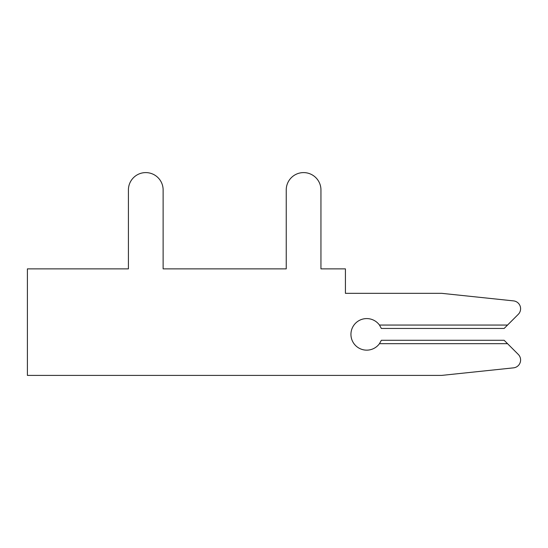 <?xml version="1.0" encoding="UTF-8"?>
<svg xmlns="http://www.w3.org/2000/svg" width="548" height="548" viewBox="0 0 548 548"><rect width="100%" height="100%" fill="white"/><g stroke="black" fill="none" stroke-linecap="round" stroke-linejoin="round"><path stroke-width="0.82" d="M507.544 325.053L518.292 314.312A7.891 7.891 0 0 0 513.531 300.886L441.688 293.331L345.418 293.331L345.418 268.869L320.95 268.869L320.95 189.957A17.358 17.358 0 0 0 303.592 172.599A17.358 17.358 0 0 0 286.234 189.957L286.234 268.869L163.126 268.869L163.126 189.957A17.358 17.358 0 0 0 145.768 172.599A17.358 17.358 0 0 0 128.41 189.957L128.41 268.869L27.4 268.869L27.4 375.401L441.688 375.401L513.531 367.852A7.891 7.891 0 0 0 518.292 354.426L504.153 340.287L381.353 340.287L379.463 343.678A15.782 15.782 0 0 1 356.152 346.089A15.782 15.782 0 0 1 356.152 322.649A15.782 15.782 0 0 1 379.463 325.053L381.353 328.451L504.153 328.451L518.292 314.312L507.544 325.053L518.292 314.312L507.544 325.053L518.292 314.312L507.544 325.053L518.292 314.312L507.544 325.053L518.292 314.312L507.544 325.053L518.292 314.312L507.544 325.053L518.292 314.312L507.544 325.053L518.292 314.312L507.544 325.053L518.292 314.312L507.544 325.053L518.292 314.312L507.544 325.053L518.292 314.312L507.544 325.053L518.292 314.312L507.544 325.053L518.292 314.312L507.544 325.053L518.292 314.312L507.544 325.053L518.292 314.312L507.544 325.053L518.292 314.312L507.544 325.053L518.292 314.312L507.544 325.053L518.292 314.312L507.544 325.053L518.292 314.312L507.544 325.053L518.292 314.312L507.544 325.053L518.292 314.312L507.544 325.053L518.292 314.312L507.544 325.053L518.292 314.312L507.544 325.053L518.292 314.312L507.544 325.053L518.292 314.312L507.544 325.053L518.292 314.312L507.544 325.053L518.292 314.312L507.544 325.053L518.292 314.312L507.544 325.053L518.292 314.312L507.544 325.053L379.463 325.053M320.95 268.869L320.95 189.957L320.95 268.869M286.234 189.957L286.234 268.869L163.126 268.869L163.126 189.957L163.126 268.869L163.126 189.957L163.126 268.869L163.126 189.957L163.126 268.869L163.126 189.957L163.126 268.869L163.126 189.957L163.126 268.869L163.126 189.957L163.126 268.869L163.126 189.957L163.126 268.869L163.126 189.957L163.126 268.869L163.126 189.957L163.126 268.869L163.126 189.957L163.126 268.869L163.126 189.957L163.126 268.869L163.126 189.957L163.126 268.869L163.126 189.957L163.126 268.869L163.126 189.957L163.126 268.869L163.126 189.957L163.126 268.869L163.126 189.957L163.126 268.869L163.126 189.957L163.126 268.869L163.126 189.957L163.126 268.869L163.126 189.957L163.126 268.869L163.126 189.957L163.126 268.869L163.126 189.957L163.126 268.869L163.126 189.957L163.126 268.869L163.126 189.957L163.126 268.869L163.126 189.957L163.126 268.869L163.126 189.957L163.126 268.869L163.126 189.957L163.126 268.869L163.126 189.957L163.126 268.869L163.126 189.957L163.126 268.869L163.126 189.957L163.126 268.869L286.234 268.869L163.126 268.869L286.234 268.869L163.126 268.869L286.234 268.869L163.126 268.869L286.234 268.869L163.126 268.869L286.234 268.869L163.126 268.869L286.234 268.869L163.126 268.869L286.234 268.869L163.126 268.869L286.234 268.869L163.126 268.869L286.234 268.869L163.126 268.869L286.234 268.869L163.126 268.869L286.234 268.869L163.126 268.869L286.234 268.869L163.126 268.869L286.234 268.869L163.126 268.869L286.234 268.869L163.126 268.869L286.234 268.869L163.126 268.869L286.234 268.869L163.126 268.869L286.234 268.869L163.126 268.869L286.234 268.869L163.126 268.869L286.234 268.869L163.126 268.869L286.234 268.869L163.126 268.869L286.234 268.869L163.126 268.869L286.234 268.869L163.126 268.869L286.234 268.869L163.126 268.869L286.234 268.869L163.126 268.869L286.234 268.869L163.126 268.869L286.234 268.869L163.126 268.869L286.234 268.869L163.126 268.869L286.234 268.869L163.126 268.869L286.234 268.869L286.234 189.957M128.41 189.957L128.41 268.869L128.41 189.957M441.688 375.401L513.531 367.852L441.688 375.401M507.544 343.678L379.463 343.678"/></g></svg>
